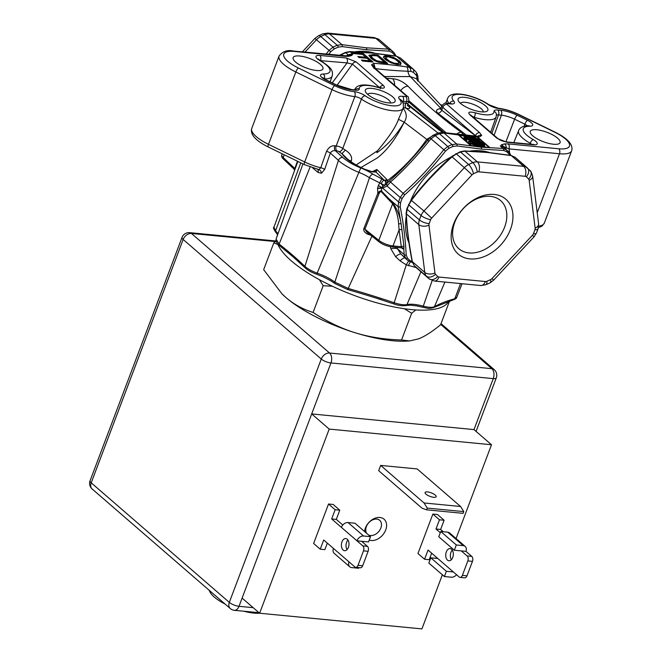 <?xml version="1.0" encoding="UTF-8"?>
<svg xmlns="http://www.w3.org/2000/svg" width="662" height="662" viewBox="0 0 662 662"><rect width="100%" height="100%" fill="white"/><g stroke="black" fill="none" stroke-linecap="round" stroke-linejoin="round"><path stroke-width="0.99" d="M448.844 301.111A91.886 29.02 -159.3 0 1 382.231 304.255A91.886 29.02 -159.3 0 1 291.363 260.894A91.886 29.02 -159.3 0 1 277.808 244.137M276.815 237.12A91.886 29.02 -159.3 0 1 277.287 235.349L277.593 234.547M302.939 163.895L276.079 239.164L275.93 240.852C277.395 243.815 278.545 245.379 279.381 245.544L292.943 256.715L305.157 267.853C307.88 270.353 311.703 272.487 316.643 274.242L322.468 276.526M553.54 144.242A15.929 5.031 -159.3 0 1 537.337 138.929A15.929 5.031 -159.3 0 1 530.27 131.366A15.929 5.031 -159.3 0 1 536.816 129.76A15.929 5.031 -159.3 0 1 553.01 135.073A15.929 5.031 -159.3 0 1 560.077 142.636A15.929 5.031 -159.3 0 1 553.54 144.242M526.34 176.812A3.707 2.665 130.9 0 0 525.123 176.291L478.75 171.822A3.707 2.665 130.9 0 0 477.244 172.07A66.688 47.987 130.9 0 0 473.446 173.775A3.707 2.665 130.9 0 0 472.039 174.826L431.632 218.154A3.707 2.665 130.9 0 0 430.672 219.652A66.688 47.987 130.9 0 0 429.166 223.632A3.707 2.665 130.9 0 0 428.968 225.204L434.942 273.001A3.707 2.665 130.9 0 0 435.48 274.242A66.688 47.987 130.9 0 0 437.772 276.526A3.707 2.665 130.9 0 0 438.989 277.047L485.362 281.524A3.707 2.665 130.9 0 0 486.868 281.267A66.688 47.987 130.9 0 0 490.658 279.571A3.707 2.665 130.9 0 0 492.073 278.52L532.471 235.192A3.707 2.665 130.9 0 0 533.44 233.694A66.688 47.987 130.9 0 0 534.946 229.714A3.707 2.665 130.9 0 0 535.136 228.142L529.17 180.337A3.707 2.665 130.9 0 0 528.624 179.096A66.688 47.987 130.9 0 0 526.34 176.812A7.406 5.147 -47.7 0 0 527.432 167.966A7.406 5.147 -47.7 0 0 527.366 167.908A11.113 8.002 130.9 0 0 527.266 167.809A11.113 8.002 130.9 0 0 523.716 166.352L511.312 155.611A1.854 0.96 -81 0 0 510.973 155.421L515.119 157.299L511.312 155.611L487.058 152.45L464.939 151.135L460.57 152.037A1.854 0.736 -112.5 0 0 459.991 151.838L451.674 156.505C437.218 169.249 423.68 183.771 411.044 200.081L406.865 208.795L406.129 213.272A1.854 1.241 177.6 0 1 406.129 213.255M477.434 136.777L490.037 147.758L471.005 145.863L458.418 134.974L479.42 136.918L481.696 135.487L479.619 132.632L446.916 104.331A1.854 0.588 -159.3 0 1 447.396 103.628L450.681 103.942A9.26 2.929 20.7 0 0 453.809 101.162A22.227 7.025 -159.3 0 1 461.315 94.492A22.227 7.025 -159.3 0 1 488.043 104.472A9.26 2.929 20.7 0 0 499.032 108.609A22.227 7.025 -159.3 0 1 518.586 114.584L554.773 132.226A25.934 8.192 -159.3 0 1 569.502 144.349A25.934 8.192 -159.3 0 1 558.794 148.785L508.234 143.911L504.485 143.919L501.523 144.763L500.373 146.145A11.113 8.002 -49.1 0 1 503.923 147.601A11.113 8.002 -49.1 0 1 504.022 147.7L506.339 149.695M440.9 109.073L440.321 109.271L440.933 108.419L441.703 110.19L474.993 135.42L477.434 136.695L479.42 136.918L478.105 136.314L445.41 132.756A5.561 2.88 99.1 0 1 446.395 133.31L458.402 134.94M401.429 247.82L403.837 249.078L403.969 246.595L401.172 224.046C400.063 216.54 397.299 209.457 392.872 202.787L389.074 198.881A2.226 1.432 -44.3 0 1 388.859 199.833L381.552 192.013A2.226 1.398 -41.4 0 0 381.784 191.326C380.667 190.433 379.359 191.061 377.878 193.213L377.547 188.488L381.494 187.603A5.561 4.386 114.1 0 0 381.37 188.347L381.784 191.326L389.074 198.881L398.16 206.751L398.574 201.902A74.103 53.324 -49.1 0 1 400.245 197.475L403.307 193.122C416.588 181.62 430.052 167.18 443.706 149.794L447.785 146.501A74.103 53.324 -49.1 0 1 451.997 144.614L456.681 143.985L480.935 147.146L503.054 148.462L506.546 149.885A1.854 1.283 132.3 0 1 506.612 151.656A72.803 52.389 -49.1 0 1 509.111 154.147L509.889 155.256M475.208 112.78A22.293 7.042 20.7 0 0 493.976 111.39A9.202 2.905 -159.3 0 1 497.807 110.016L500.671 110.289A18.462 5.834 -159.3 0 1 517.196 115.279L527.465 120.285A9.202 2.905 -159.3 0 1 530.014 126.219A23.402 7.39 20.7 0 0 533.266 139.608A9.202 2.905 -159.3 0 1 533.415 144.812L506.86 142.256L497.021 138.325L469.854 114.799C467.455 112.101 469.242 111.431 475.208 112.78A3.707 0.786 106.6 0 1 474.356 117.373L474.298 118.117M464.616 97.355A15.929 5.031 -159.3 0 1 482.863 103.893A15.929 5.031 -159.3 0 1 486.446 111.473A15.929 5.031 -159.3 0 1 481.348 111.837A15.929 5.031 -159.3 0 1 458.336 100.856A15.929 5.031 -159.3 0 1 464.616 97.355M488.937 147.278L484.551 143.48L484.692 146.865L488.804 147.643M483.657 146.765L483.483 142.553L480.786 140.22L467.678 136.182L469.714 136.852L482.83 145.781L483.525 147.13M482.813 145.35L470.897 137.241L477.352 139.368L482.714 143.025L482.813 145.35M480.744 146.484L465.022 135.925L465.204 140.286L467.736 142.479L480.612 146.848M469.027 141.809L468.274 141.296L470.723 141.221L466.95 138.656L467.024 140.452L465.965 139.732L465.866 137.398L477.782 145.508L471.327 143.381L470.268 142.661L475.242 144.299L471.476 141.734L469.027 141.809M477.931 146.219L468.431 143.083L471.319 145.574L477.798 146.575M481.828 146.476L481.804 145.839L468.597 136.852L466.851 136.281L466.876 136.91L480.082 145.897L481.828 146.476L481.646 146.947M473.438 138.449L481.729 144.093L481.671 142.835L476.938 139.608L473.438 138.449L473.28 138.863M459.552 135.396L464.128 139.359L463.979 135.826L459.552 135.396L459.395 135.818M470.492 136.455L480.091 139.616L477.178 137.092L470.368 136.786M412.211 261.755L409.927 260.514A72.803 52.389 -49.1 0 1 407.428 258.014L406.211 255.035C405.285 238.022 403.282 221.96 400.196 206.858L400.535 202.762A72.803 52.389 -49.1 0 1 402.173 198.418L404.763 194.785C418.103 183.142 431.674 168.587 445.476 151.118L448.877 148.329A72.803 52.389 -49.1 0 1 453.015 146.476L456.979 145.971A1.854 0.96 99 0 0 456.681 143.985L444.02 133.029A5.561 3.608 94.2 0 0 442.564 132.417A5.561 3.608 94.2 0 1 442.555 132.417L438.145 132.996L433.072 135.271L429.928 137.754L431.045 138.838L435.215 135.627L439.427 133.741L444.02 133.029L446.395 133.31M415.455 71.364L400.245 57.859M405.467 258.362L400.998 254.158L397.506 248.821A7.406 2.805 -14.5 0 0 390.87 248.829L390.299 246.703M378.333 185.592A6.67 2.259 23.1 0 1 381.122 187.445A5.561 4.038 114.6 0 0 380.981 188.207L377.547 188.488L378.341 185.583A6.67 2.209 21.1 0 1 381.494 187.603L382.959 186.436A5.561 4.411 94.3 0 0 382.644 188.107L387.03 186.03L390.489 182.025C403.059 170.937 415.935 157.275 429.117 141.047L431.045 138.838L445.476 151.118M417.598 80.896L416.464 75.41L413.402 72.357A5.561 3.31 -47.9 0 0 412.956 68.865A5.561 3.31 -47.9 0 0 412.914 68.831L409.199 67.218L396.538 56.262A1.854 0.96 -81 0 0 396.199 56.071L400.353 57.95L396.538 56.262L372.284 53.101L350.173 51.785L345.796 52.687A74.103 53.324 130.9 0 0 341.584 54.574L339.871 55.534M326.002 54.193L328.94 50.444L333.011 47.151A74.103 53.324 -49.1 0 1 337.223 45.264L341.915 44.635L366.169 47.805L388.288 49.112L391.78 50.535A1.854 1.283 132.3 0 1 391.796 50.544A1.854 1.283 132.3 0 1 391.846 52.306A72.803 52.389 -49.1 0 1 394.345 54.797L395.123 55.906M348.435 55.699L352.854 54.102A11.113 8.002 130.9 0 0 348.32 54.872A74.103 53.324 130.9 0 0 345.705 56.005M299.679 56.005A15.929 5.031 -159.3 0 1 315.882 61.318A15.929 5.031 -159.3 0 1 322.948 68.881A15.929 5.031 -159.3 0 1 316.411 70.486A15.929 5.031 -159.3 0 1 300.209 65.174A15.929 5.031 -159.3 0 1 293.142 57.619A15.929 5.031 -159.3 0 1 299.679 56.005M413.402 72.357L410.953 71.422L407.916 71.223A5.561 2.88 -80.9 0 0 406.824 66.936C394.511 64.975 377.985 63.585 373.807 63.329L371.531 64.76L373.608 67.615L406.303 95.924A1.854 0.588 -159.3 0 1 405.831 96.619L402.546 96.304A9.26 2.929 20.7 0 0 399.418 99.085A22.227 7.025 -159.3 0 1 391.912 105.754A22.227 7.025 -159.3 0 1 365.184 95.775A9.26 2.929 20.7 0 0 354.187 91.637A22.227 7.025 -159.3 0 1 334.633 85.663L298.446 68.02A25.934 8.192 -159.3 0 1 283.725 55.906A25.934 8.192 -159.3 0 1 294.433 51.462L344.993 56.336L348.742 56.328L351.704 55.484L352.854 54.102L350.173 51.785A1.854 1.307 -88.7 0 0 349.586 51.578L345.225 52.497L339.11 55.459M356.197 61.922L383.372 85.448C385.764 88.145 383.977 88.824 378.01 87.467A22.293 7.042 20.7 0 0 359.251 88.857A9.202 2.905 -159.3 0 1 355.42 90.239L352.556 89.958A18.462 5.834 -159.3 0 1 336.031 84.968L325.762 79.961A9.202 2.905 -159.3 0 1 323.205 74.028A23.402 7.39 20.7 0 0 319.961 60.639A9.202 2.905 -159.3 0 1 319.812 55.434L346.367 57.991L356.197 61.922A3.707 2.665 130.9 0 0 352.441 64.148L379.574 87.632M371.878 88.41A15.929 5.031 -159.3 0 1 390.125 94.947A15.929 5.031 -159.3 0 1 393.7 102.527A15.929 5.031 -159.3 0 1 388.602 102.891A15.929 5.031 -159.3 0 1 365.598 91.902A15.929 5.031 -159.3 0 1 371.878 88.41M400.94 63.809L400.8 62.576L399.244 60.83L393.65 57.478L387.262 55.798L384.845 55.848L383.679 56.527L383.852 57.776L385.383 59.489L390.994 62.84L397.332 64.512L399.765 64.479L400.99 63.701M370.877 58.132C374.08 60.904 378.151 62.534 383.075 63.006L387.675 63.453L377.944 55.029L373.351 54.59L368.957 55.269L370.877 58.132M352.507 52.579L353.657 53.572L362.561 54.433L365.863 57.288L357.836 56.518L358.994 57.52L367.021 58.297L369.975 60.854L361.402 60.027L362.561 61.028L373.054 62.038L363.322 53.622L352.507 52.579M388.387 56.758L395.239 59.166L398.541 62.029L398.731 62.989L397.92 63.511L393.973 63.13L389.397 61.161L386.07 58.281L385.863 57.313L388.387 56.758M372.863 58.322L371.225 56.038L372.152 55.558L377.183 55.848L384.605 62.269L376.661 60.747L372.863 58.322L372.491 59.307L371.159 57.958L371.225 56.038M328.609 54.441L330.71 51.768L334.111 48.988A72.803 52.389 -49.1 0 1 338.249 47.134L342.213 46.621L366.665 49.758L388.942 51.131L391.846 52.306M391.813 50.56A74.103 53.324 -49.1 0 1 394.32 53.068A1.854 1.283 137.6 0 1 394.395 53.142L391.78 50.535M410.953 71.422A5.561 3.608 -85.8 0 0 409.199 67.218L406.824 66.936M416.464 75.41A5.561 4.328 -41.4 0 0 415.753 71.661C417.002 73.408 417.697 74.963 417.83 76.32L418.103 79.225A5.561 3.74 -2.3 0 1 417.788 80.574M417.391 77.851A5.561 3.062 -8.5 0 0 417.83 76.32M277.684 234.696L275.781 232.312C273.605 229.035 272.992 227.339 273.952 227.215L275.541 230.823L300.771 162.844M273.952 227.215L297.859 161.42M293.614 168.355L294.822 168.496L297.453 161.222M295.111 169.009A2.226 0.662 19.9 0 0 294.822 168.496L283.204 157.556A11.113 3.509 -159.3 0 1 281.83 154.767L282.202 153.791M276.079 239.164L279.141 244.055A1.854 1.241 128.2 0 0 279.364 245.536M310.081 167.081L279.141 244.055A322.833 101.973 -159.3 0 1 304.909 266.364C307.714 268.904 311.802 271.163 317.164 273.133L358.878 172.335A22.74 7.183 -159.3 0 1 369.446 177.722L334.815 282.136L348.229 288.458A322.833 101.973 -159.3 0 1 394.362 302.815C399.765 304.545 403.961 305.141 406.965 304.594A25.768 8.143 -159.3 0 1 423.283 306.167C428.579 307.516 432.286 307.689 434.429 306.68A322.833 101.973 -159.3 0 1 454.786 298.736L460.529 283.576M312.812 168.074A320.474 101.228 -159.3 0 1 318.074 172.434L321.434 173.245A3.707 2.847 71.2 0 0 318.91 169.588L320.764 167.759A3.707 1.208 -160.8 0 1 324.637 169.472L321.434 173.245M399.418 99.085A3.707 3.029 138.9 0 1 400.965 99.937C402.968 101.245 403.729 103.967 403.257 108.105A25.934 8.192 -159.3 0 1 386.798 109.793A25.934 8.192 -159.3 0 1 361.427 99.085A5.561 1.754 20.7 0 0 354.832 96.602L336.197 145.93A25.934 8.192 -159.3 0 1 334.848 145.764A3.707 2.06 -82.2 0 0 335.303 150.704C333.209 150.373 331.554 151.168 330.321 153.088L324.637 169.472M334.848 145.764C331.48 145.441 328.7 147.32 326.507 151.391A3.707 1.208 -160.9 0 1 330.321 153.088A319.796 101.013 -159.3 0 1 338.423 160.411L304.909 266.364A1.854 1.415 134 0 0 305.141 267.845M365.184 95.775A3.707 2.218 -54.9 0 0 361.427 99.085L342.792 148.412A25.934 8.192 20.7 0 0 345.341 150.084L341.956 153.634L345.192 156.728C348.816 160.75 355.146 164.846 364.166 169.009A3.707 0.662 114.1 0 0 363.893 169.1A35.202 11.122 -159.3 0 1 341.956 153.634A29.641 9.359 -159.3 0 1 339.035 151.722A1.854 0.588 20.7 0 0 336.842 150.895A29.641 9.359 -159.3 0 1 335.303 150.704A323.503 102.188 -159.3 0 1 342.701 157.415A3.707 2.789 133.1 0 0 338.423 160.411C341.642 163.886 353.276 170.366 358.878 172.335L360.765 167.941A26.439 8.349 -159.3 0 1 373.062 174.214L384.159 180.188L376.124 172.103L376.901 169.497L386.865 179.493A3.707 2.921 -44.1 0 1 384.167 180.196L385.317 181.123L385.64 182.439L384.829 185.418L369.446 177.722A3.707 2.027 123.3 0 1 373.062 174.214M371.945 171.806L376.124 172.103A3.707 3.111 79.8 0 0 374.253 171.739L371.432 171.458A3.707 1.63 101.3 0 1 371.945 171.806L364.414 169.34A3.707 0.571 113.7 0 1 364.671 169.232L371.432 171.458M373.442 172.021L376.901 169.497L372.392 171.632M360.98 167.511L377.373 157.895C387.295 150.191 396.224 138.284 404.176 122.18L426.75 139.343L436.87 133.434M385.64 182.439L387.642 182.439L387.684 180.478L386.865 179.493M385.317 181.123A3.707 2.954 -36.4 0 0 387.684 180.478C402.736 168.868 415.761 155.156 426.75 139.343A7.406 0.77 34.7 0 1 427.685 140.311M356.173 164.962L377.489 150.762L376.877 152.756C387.551 145.21 396.654 135.015 404.176 122.18C407.171 117.803 406.89 113.252 403.348 108.518L403.679 107.74L406.029 108.088L438.054 133.021M403.1 108.518A3.707 2.996 -38.7 0 0 403.348 108.518L403.679 107.74A3.707 2.168 89.4 0 1 403.448 107.509M404.176 122.18L398.466 119.301L403.257 108.105M345.341 150.084C350.479 153.46 352.465 157.109 351.299 161.007L351.034 161.727M377.489 150.762C389.057 137.1 396.05 126.616 398.466 119.301M326.507 151.391L320.764 167.759A25.934 8.192 20.7 0 1 304.685 161.975A3.707 0.985 116 0 0 304.429 164.623L318.91 169.588M318.074 172.434A3.707 2.623 130.2 0 0 317.669 169.53M294.433 51.462A3.707 2.292 95.5 0 0 293.547 51.057L347.153 55.922A3.707 2.946 84.7 0 1 348.742 56.328M345.225 52.488A1.854 0.736 -112.5 0 1 345.796 52.687L348.32 54.872A3.707 1.473 -112.5 0 0 349.255 55.31A3.707 3.459 50 0 1 351.704 55.484M402.695 102.751L407.817 103.661L408.81 101.029A5.561 1.754 -159.3 0 1 406.534 101.592L403.249 101.278A3.707 2.292 -84.5 0 0 402.546 96.304M373.873 67.259A3.707 3.509 -168.8 0 0 371.531 64.76M374.113 67.499L373.807 63.329L375.238 68.509C379.086 69.229 395.686 70.867 407.916 71.223A7.406 4.022 -97.1 0 0 410.241 76.602L384.498 76.502M440.933 108.469C436.349 109.18 435.348 110.761 437.905 113.219L466.652 135.354M479.619 132.632A3.707 2.665 -49.1 0 0 475.473 135.644L442.779 107.335A5.561 1.754 -159.3 0 1 441.926 105.788L440.933 108.419L410.241 76.602L416.183 78.621L441.786 106.16M405.823 103.214A3.707 2.466 108.4 0 0 406.029 108.088L406.12 108.121C410.043 109.139 410.738 108.378 408.206 105.846L407.676 105.374M386.426 78.182L392.674 78.77C397.804 79.059 402.91 81.525 407.999 86.168A7.406 5.155 135.8 0 0 400.791 90.611M407.999 86.168C424.954 103.57 442.671 118.912 461.166 132.193L464.186 135.114M442.878 132.441L439.187 130.066A7.406 5.478 -54.3 0 1 440.702 130.745A7.406 5.478 -54.3 0 1 440.718 130.753L443.391 132.491M387.129 78.24A7.406 4.601 97.6 0 1 387.998 79.539M392.674 78.77A7.406 4.56 93.5 0 1 394.569 85.224M395.09 85.671L398.665 88.766M408.901 100.773L446.229 132.888M461.166 132.193A7.414 5.478 125.7 0 0 456.49 134.27M442.15 105.299L440.213 104.439M449.018 103.471A25.934 8.192 -159.3 0 1 447.479 98.721L445.816 103.131L446.635 103.239M416.563 305.852L410.308 305.182L405.914 305.53A1.854 1.589 77.1 0 1 405.889 305.538M381.453 299.721L363.918 294.317M330.636 280.671L322.75 276.65M382.04 179.121A3.707 0.761 114.7 0 0 379.624 183.242L378.341 185.583M384.134 180.172A3.707 1.456 118.9 0 0 381.163 183.697A6.67 2.524 42.2 0 1 382.959 186.436L384.829 185.418L389.719 180.627A5.561 0.463 49.6 0 0 390.489 182.025L404.763 194.785M387.932 182.215A5.561 3.558 50.2 0 0 387.742 182.356A5.561 3.558 50.2 0 0 386.922 183.738A5.561 3.558 50.2 0 0 387.03 186.03L400.245 197.475A1.854 0.546 22.2 0 0 402.173 198.418M380.981 188.207L382.644 188.107L398.574 201.902A1.854 0.621 19.1 0 0 400.535 202.762M525.123 176.291A7.406 4.584 -84.5 0 0 523.716 166.352L477.343 161.876A11.113 8.002 130.9 0 0 472.817 162.637L460.57 152.037A74.103 53.324 130.9 0 0 456.358 153.923L451.964 156.944C435.464 171.905 421.992 186.345 411.557 200.272L408.818 204.897A74.103 53.324 130.9 0 0 407.147 209.324L406.41 213.9C406.725 226.478 408.711 242.408 412.376 261.697L414.172 265.561A74.103 53.324 130.9 0 0 416.712 268.102L416.928 268.284M510.46 229.408A36.311 26.124 -49.1 0 1 469.879 258.9A36.311 26.124 -49.1 0 1 453.652 223.93A36.311 26.124 -49.1 0 1 494.233 194.446A36.311 26.124 -49.1 0 1 510.46 229.408M506.438 149.786L503.923 147.601M412.277 262.557A1.854 0.96 -81 0 0 412.285 262.557A1.854 0.96 -81 0 0 412.434 262.557L408.14 260.679A74.103 53.324 -49.1 0 1 405.599 258.139L404.126 254.556L397.506 248.821L397.142 247.423M408.33 260.845L405.26 258.188M537.213 212.734L559.498 153.758L508.937 148.884L503.385 146.492L500.373 146.145L503.054 148.462A1.854 1.307 91.3 0 1 503.708 150.481L506.612 151.656M503.964 147.643A3.707 2.574 132.3 0 1 503.385 146.492A3.707 3.459 -130 0 0 501.523 144.763M506.033 149.43A3.707 2.565 137.6 0 1 506.198 147.403A3.707 2.946 -95.3 0 0 504.485 143.919M444.922 282.07L434.429 306.68A1.854 1.696 60.9 0 1 433.718 307.482L453.784 299.663A1.854 1.614 74.9 0 0 454.786 298.736L456.73 297.337L462.051 283.725M416.299 305.811L422.513 307.201A1.854 0.505 105.3 0 0 423.283 306.167L432.154 280.572M420.941 271.759L406.965 304.594A1.854 1.589 77.1 0 1 405.93 305.53C402.256 306.059 398.218 305.521 393.799 303.916L406.278 264.866L400.055 260.845L395.611 256.699L390.87 248.829M416.125 267.556L406.278 264.866A7.406 1.125 -64.7 0 1 408.727 261.151M372.16 235.614L348.229 288.458A1.854 0.455 105.9 0 1 347.5 289.501L335.046 283.617A1.854 1.2 127.2 0 1 334.815 282.136A25.768 8.143 -159.3 0 0 317.164 273.133L316.643 274.242M381.552 192.013C380.915 191.004 380.046 191.624 378.962 193.875A2.226 0.736 -158.3 0 0 377.878 193.213L363.877 228.531C363.239 230.616 364.481 232.494 367.6 234.158L370.753 235.2M378.962 193.875L364.919 229.168L366.698 231.948L379.053 241.862A1.854 1.266 -51.3 0 1 378.829 240.331L364.919 229.168A2.226 0.736 -158.3 0 0 363.877 228.531M392.872 202.787A2.226 1.432 -44.3 0 1 392.657 203.731L388.859 199.833M398.632 223.955C398.143 216.54 396.157 209.796 392.657 203.731L378.829 240.331A11.113 3.509 -159.3 0 0 393.029 245.925L399.095 229.863L398.632 223.955A2.226 1.067 -11.2 0 1 401.172 224.046L398.16 206.751A1.854 0.894 -11.1 0 0 400.196 206.858M402.066 229.971A2.226 1.299 -7 0 0 399.095 229.863L401.296 246.703L393.029 245.925A1.854 1.15 -84.6 0 1 391.879 246.926C387.055 246.272 382.785 244.592 379.053 241.862M406.211 255.035A1.854 1.241 -2.4 0 1 404.126 254.556L403.837 249.078A2.226 2.044 50 0 0 401.751 247.77L401.296 246.703A2.226 1.316 -8.5 0 1 403.969 246.595M407.428 258.014A1.854 1.283 -42.4 0 1 405.599 258.139L400.998 254.158A7.406 2.168 -44.6 0 0 395.611 256.699M409.927 260.514A1.854 1.283 -47.7 0 1 408.14 260.679L405.061 258.014A7.406 1.936 -48.2 0 0 400.055 260.845M410.366 262.036A7.406 1.581 -73.5 0 0 408.413 265.785M456.979 145.971L481.431 149.099L503.708 150.481M367.6 234.158L368.055 233.041M429.928 137.754L427.553 140.485A5.561 0.728 37.7 0 1 429.117 141.047M477.782 136.298A3.707 3.509 11.2 0 1 481.696 135.487M483.55 144.242L484.088 144.705M464.037 137.158L464.534 137.208M484.551 143.48L484.021 147.179M465.022 135.925L464.401 137.564L464.509 140.245M465.957 139.525L466.487 139.889M481.63 144.349L482.102 144.87M469.714 136.852L469.49 137.456M470.078 137.34L469.921 137.754M481.779 145.309L481.622 145.723M482.83 145.781L482.358 147.014M465.204 140.286L465.047 140.708M467.736 142.479L467.579 142.901M468.431 143.083L468.274 143.505M470.723 141.221L470.517 141.759M466.95 138.656L466.429 140.046M466.851 136.281L466.511 137.183M466.876 136.91L466.727 137.324M481.729 144.093L481.572 144.506M464.128 139.359L463.971 139.773M477.352 139.368L477.194 139.781M482.714 143.025L482.093 144.664M438.153 132.996A5.561 1.672 72.3 0 1 439.427 133.741L451.997 144.614A1.854 0.736 67.5 0 1 453.015 146.476M433.08 135.263A5.561 2.491 59 0 1 435.215 135.627L447.785 146.501A1.854 0.662 64.3 0 1 448.877 148.329M504.643 227.058A31.867 22.93 -49.1 0 1 458.865 248.738A31.867 22.93 -49.1 0 1 454.794 222.242A31.867 22.93 -49.1 0 1 500.571 200.561A31.867 22.93 -49.1 0 1 504.643 227.058M405.831 96.619A3.707 2.292 -84.5 0 1 406.534 101.592L405.905 103.247A3.707 2.466 -71.7 0 0 406.12 108.121M383.372 85.448A3.707 2.665 130.9 0 0 379.632 87.641M378.01 87.467A3.707 0.786 -73.4 0 0 377.828 87.202C364.514 83.553 356.81 84.372 354.716 89.643A26 8.209 20.7 0 0 354.65 89.85M346.367 57.991A3.707 2.292 95.5 0 1 347.087 62.907L352.441 64.148L337.09 85.249M332.216 82.882L347.087 62.907L320.425 60.639M367.691 94.368A12.23 3.864 -159.3 0 1 372.582 93.383A12.23 3.864 -159.3 0 1 384.655 97.264A12.23 3.864 -159.3 0 1 390.506 102.991M387.262 55.798L386.906 56.75L384.473 56.833L383.306 57.52M400.568 64.793L400.427 63.56L396.306 59.985M387.187 60.838L385.698 59.274L385.855 57.321M398.375 63.941L397.407 64.52M372.408 55.525L368.966 55.84M385.971 63.287L377.357 55.997M372.905 59.663L372.491 59.307M371.349 61.872L362.735 54.582M377.944 55.029L377.572 56.022M384.605 62.269L384.283 63.122M363.322 53.622L362.95 54.607M369.975 60.854L369.653 61.715M365.863 57.288L365.532 58.148M497.021 138.325A3.707 2.665 -49.1 0 1 498.196 138.805L470.864 115.163M469.854 114.799A3.707 2.665 -49.1 0 1 471.021 115.279M472.287 116.38L474.356 117.373A26 8.209 20.7 0 0 496.095 116.975L496.417 114.344A3.707 3.476 -5.2 0 0 493.976 111.39M506.86 142.256A3.707 2.292 -84.5 0 0 505.975 141.858C502.566 141.213 499.976 140.203 498.205 138.813M460.429 103.313A12.23 3.864 -159.3 0 1 465.32 102.329A12.23 3.864 -159.3 0 1 477.393 106.21A12.23 3.864 -159.3 0 1 483.243 111.936M277.908 244.386L273.762 242.954L263.666 269.674L281.913 293.787L285.934 297.519C293.787 304.297 302.832 309.27 313.085 312.447C326.92 321.55 340.847 328.294 354.882 332.68C368.924 337.032 384.481 339.474 401.553 339.987L409.637 340.93L406.741 341.104A81.509 25.744 -159.3 0 1 354.882 332.68A81.509 25.744 -159.3 0 1 285.934 297.519A81.509 25.744 -159.3 0 1 282.153 294.027A81.509 25.744 -159.3 0 1 282.012 293.878M409.637 340.93L418.641 338.836C424.839 336.404 432.162 331.703 440.602 324.752L449.63 300.862M401.553 339.987L411.648 313.275L404.383 308.74M415.852 309.94L411.648 313.275M313.085 312.447L323.18 285.736L319.374 279.678M332.283 286.224L323.18 285.736M273.762 242.954L275.988 241.167M456.06 538.537L491.502 444.748L329.204 429.084L311.694 413.932L330.959 362.958A7.406 4.584 -84.5 0 0 329.552 353.02A7.406 5.329 130.9 0 0 321.269 359.036L183.159 239.478L91.207 482.821A7.406 2.342 -159.3 0 1 90.073 480.761A7.406 7.406 0 0 0 92.159 488.986A7.406 5.329 -49.1 0 1 91.207 482.821L229.317 602.379A7.406 5.329 130.9 0 0 230.268 608.535A7.406 7.406 0 0 0 234.406 610.314A7.406 4.584 -84.5 0 0 239.007 606.301A7.406 2.342 -159.3 0 1 229.317 602.379L321.269 359.036A7.406 2.342 20.7 0 0 330.959 362.958L493.256 378.623L473.992 429.597L311.694 413.932L242.11 598.084L259.62 613.235A30.378 9.599 -159.3 0 1 253.935 613.111A30.378 9.599 -159.3 0 1 243.748 611.216M225.13 604.092A30.378 9.599 -159.3 0 1 210.061 592.167L209.002 590.132M496.293 377.878A7.406 7.406 0 0 0 494.216 369.653L494.216 369.653A7.406 5.329 130.9 0 0 491.849 368.676A7.406 4.584 95.5 0 1 493.256 378.623A7.406 2.342 20.7 0 0 496.293 377.878L476.069 431.392M329.204 429.084L259.62 613.235L421.917 628.9L442.365 574.782M473.992 429.597L491.502 444.748M369.255 540.068A12.967 9.334 130.9 0 0 385.706 529.972A12.967 9.334 130.9 0 0 379.914 517.485A12.967 9.334 130.9 0 0 365.416 528.011A12.967 9.334 130.9 0 0 364.58 531.528M380.667 465.411L417.176 468.936L460.562 506.488L424.044 502.963L380.667 465.411L378.672 470.674L422.05 508.217L426.609 509.823L427.263 508.093L424.044 502.963M432.865 514.076L439.477 519.802L444.111 520.249L437.499 514.523L432.865 514.076L417.954 553.531L424.565 559.258L429.208 559.704L431.665 553.184M342.8 525.016L336.304 519.389L339.78 510.179L333.168 504.452L328.534 504.005L313.623 543.469L320.234 549.187L323.71 539.985L348.998 561.873A5.925 4.262 130.9 0 0 349.759 566.804A5.925 4.262 130.9 0 0 351.646 567.582L358.605 568.253L358.845 567.624M189.671 232.66A7.406 7.406 0 0 0 182.025 237.418A7.406 2.342 20.7 0 0 183.159 239.478A7.406 5.329 -49.1 0 1 191.442 233.463A7.406 4.584 -84.5 0 0 189.671 232.66L275.955 240.993M368.577 534.995A9.26 6.661 130.9 0 0 380.857 528.011A9.26 6.661 -49.1 0 0 379.674 520.307A9.26 6.661 -49.1 0 0 366.367 526.613A9.26 6.661 130.9 0 0 366.731 533.39M426.609 509.823L463.127 513.348L463.781 511.61L460.562 506.488M425.989 494.175A5.925 1.87 -159.3 0 1 425.087 492.52A5.925 1.87 -159.3 0 1 429.324 492.247A5.925 1.87 -159.3 0 1 435.265 495.068A5.925 1.87 -159.3 0 1 436.175 496.715A5.925 1.87 -159.3 0 1 431.938 496.988A5.925 1.87 -159.3 0 1 425.989 494.175M463.781 511.61L427.263 508.093M424.565 559.258L428.049 550.056L459.171 576.991A3.707 2.292 -84.5 0 0 460.057 577.396A3.707 2.292 -84.5 0 0 462.357 575.386L467.827 560.921A3.707 2.292 -84.5 0 0 467.124 555.948L461.29 550.9L465.924 551.347L471.758 556.394A3.707 2.292 95.5 0 1 472.461 561.368L466.991 575.841A3.707 2.292 95.5 0 1 464.691 577.843L460.057 577.396M439.477 519.802L436.001 529.004L440.296 532.72M452.742 557.462A6.115 3.782 -84.5 0 0 450.119 548.599A6.115 3.782 -84.5 0 0 446.32 551.909A6.115 3.782 -84.5 0 0 448.944 560.772A6.115 3.782 -84.5 0 0 452.742 557.462M452.312 550.114A6.115 3.782 -84.5 0 0 450.954 552.356A6.115 3.782 -84.5 0 0 451.385 559.704M444.111 520.249L440.635 529.451L443.275 531.735M453.338 571.943L446.378 571.273L444.392 576.536L451.343 577.206A5.925 4.262 130.9 0 0 456.557 574.732M437.772 558.471L430.813 557.801L446.378 571.273M444.392 576.536L428.827 563.064L430.813 557.801M438.765 536.758L440.76 531.495L456.317 544.967L454.331 550.23L438.765 536.758M440.76 531.495L447.711 532.165A5.925 4.262 -49.1 0 1 449.606 532.943L465.163 546.415A5.925 4.262 130.9 0 0 463.276 545.637L456.317 544.967M465.924 551.347A5.925 4.262 130.9 0 0 465.163 546.415M461.29 550.9L454.331 550.23M436.001 529.004L440.635 529.451M362.66 565.77A3.707 2.292 95.5 0 1 360.36 567.773L355.726 567.326A3.707 2.292 -84.5 0 0 358.026 565.323L363.488 550.85A3.707 2.292 -84.5 0 0 362.793 545.877L341.393 527.357A5.925 4.262 -49.1 0 1 348.013 522.541L354.973 523.212L370.53 536.683L368.544 541.946L361.593 541.276L367.427 546.324A3.707 2.292 95.5 0 1 368.13 551.297L362.66 565.77L358.026 565.323M327.334 543.121L324.868 549.642L320.234 549.187M347.98 540.043A6.115 3.782 -84.5 0 0 346.623 542.286A6.115 3.782 -84.5 0 0 347.053 549.634M348.402 547.391A6.115 3.782 -84.5 0 0 345.779 538.529A6.115 3.782 -84.5 0 0 341.989 541.839A6.115 3.782 -84.5 0 0 344.612 550.701A6.115 3.782 -84.5 0 0 348.402 547.391M328.534 504.005L335.146 509.732L331.662 518.934L341.393 527.357M348.998 561.873L354.84 566.929A3.707 2.292 -84.5 0 0 355.726 567.326M349.759 566.804L334.194 553.333A5.925 4.262 -49.1 0 1 333.441 548.401M336.304 519.389L331.662 518.934M361.593 541.276L356.95 540.829A5.925 4.262 130.9 0 1 363.579 536.013L370.53 536.683M339.78 510.179L335.146 509.732M478.75 171.822A7.406 4.584 -84.5 0 0 477.343 161.876L464.939 151.135A1.854 1.307 -88.7 0 0 464.352 150.928L459.991 151.838M487.058 152.45A1.854 1.142 -84.5 0 0 486.603 152.243L464.36 150.928M341.021 54.375A1.854 0.662 -115.7 0 1 341.584 54.574L343.048 55.84M400.353 57.95L412.691 68.633M338.249 47.134A1.854 0.736 67.5 0 0 337.223 45.264L324.976 34.664A11.113 8.002 -49.1 0 1 329.51 33.903L341.915 44.635A1.854 0.96 99 0 1 342.213 46.621M304.925 52.157L316.535 39.712A11.113 8.002 -49.1 0 1 320.764 36.551A74.103 53.324 -49.1 0 1 324.976 34.664A7.406 2.946 67.5 0 0 322.675 33.886L318.505 35.756A7.406 2.648 64.3 0 1 320.764 36.551L333.011 47.151A1.854 0.662 64.3 0 1 334.111 48.988M388.942 51.131A1.854 1.307 91.3 0 0 388.288 49.112L375.875 38.371A7.406 4.584 95.5 0 0 374.104 37.577L327.731 33.1A7.406 4.584 95.5 0 1 329.51 33.903L375.875 38.371A11.113 8.002 -49.1 0 1 379.425 39.836A11.113 8.002 -49.1 0 1 379.533 39.927L391.565 50.345M434.942 273.001A7.406 4.32 172.9 0 1 424.789 272.438L412.376 261.697A1.854 0.894 168.9 0 1 412.128 261.349C408.711 244.113 406.708 228.092 406.129 213.272A1.854 1.241 177.6 0 0 406.41 213.9L418.823 224.633L424.789 272.438A11.113 8.002 130.9 0 0 426.419 276.162L414.172 265.561A1.854 1.283 137.6 0 1 414.098 265.487L416.696 268.085A1.854 1.283 132.3 0 0 416.712 268.102L428.959 278.702A11.113 8.002 130.9 0 0 429.067 278.793L434.388 281.052L480.753 285.529A7.406 4.584 95.5 0 0 485.362 281.524M435.48 274.242A7.406 5.131 137.6 0 1 426.419 276.162A74.103 53.324 130.9 0 0 428.959 278.702A7.406 5.147 132.3 0 0 437.772 276.526M515.119 157.299L527.151 167.718M455.787 153.725A1.854 0.662 -115.7 0 1 456.358 153.923L468.605 164.524A11.113 8.002 130.9 0 0 464.368 167.685L451.674 156.505M477.244 172.07A7.406 2.946 -112.5 0 0 472.817 162.637A74.103 53.324 130.9 0 0 468.605 164.524A7.406 2.648 -115.7 0 1 473.446 173.775M406.865 208.803A1.854 0.621 -160.9 0 0 407.147 209.324L419.394 219.925A11.113 8.002 130.9 0 0 418.823 224.633A7.406 4.32 172.9 0 0 428.968 225.204M430.672 219.652A7.406 2.185 -157.8 0 1 421.073 215.498A74.103 53.324 130.9 0 0 419.394 219.925A7.406 2.491 -160.9 0 0 429.166 223.632M431.632 218.154L423.97 211.013A11.113 8.002 130.9 0 0 421.073 215.498L408.818 204.897A1.854 0.546 -157.8 0 1 408.537 204.393M506.579 149.91A74.103 53.324 -49.1 0 1 509.086 152.417A1.854 1.283 137.6 0 1 509.161 152.492A1.854 1.283 137.6 0 1 509.111 154.147M302.319 51.909L314.889 38.429L330.71 51.768M366.169 47.805A1.854 1.142 95.5 0 1 366.665 49.758M372.284 53.101A1.854 1.142 -84.5 0 0 371.837 52.894M294.631 170.333L293.87 168.909L283.435 159.095A1.854 1.398 -46.7 0 1 283.204 157.556L284.246 154.784M275.773 232.296A1.854 1.448 135.3 0 1 275.541 230.823A25.768 8.143 -159.3 0 1 277.916 234.05M342.701 157.415C347.658 161.627 353.682 165.136 360.765 167.941M363.893 169.1L364.414 169.34M334.633 85.663A3.707 0.985 -64 0 0 332.018 89.635L295.831 71.993L268.499 144.341A3.707 0.985 116 0 0 268.242 146.989C255.507 140.601 250.013 134.411 251.742 128.403A29.641 9.359 20.7 0 0 268.499 144.341L304.685 161.975L332.018 89.635A25.934 8.192 -159.3 0 0 354.832 96.602A3.707 2.234 -83.9 0 0 354.187 91.637M339.035 151.722A3.707 2.218 -54.9 0 0 342.792 148.412A5.561 1.754 20.7 0 0 336.197 145.93A3.707 2.234 -83.9 0 0 336.842 150.895M349.114 160.312L351.299 161.007M293.547 51.057C287.424 49.667 282.6 51.338 279.074 56.055A29.641 9.359 -159.3 0 0 295.831 71.993A3.707 0.985 -64 0 1 298.446 68.02M344.108 55.939A3.707 2.292 95.5 0 1 344.993 56.336M402.769 102.544L403.249 101.278A5.561 1.754 20.7 0 0 402.008 101.278M407.519 96.429A3.707 2.665 130.9 0 0 406.303 95.924M408.81 101.029C408.727 97.753 408.28 96.205 407.486 96.404L374.791 68.103A3.707 2.665 130.9 0 0 373.608 67.615M439.187 130.066L407.618 104.737M444.028 132.557L408.512 101.824M437.905 113.219A3.707 2.673 130.3 0 0 441.703 110.19L442.779 107.335A3.707 2.665 -49.1 0 1 446.916 104.331M474.737 136.066A3.707 2.764 123.9 0 0 474.993 135.42M449.523 103.52A3.707 3.029 -41.1 0 1 453.809 101.162M447.479 98.721C449.175 93.896 455.622 92.713 466.826 95.179C475.225 97.248 482.598 100.425 488.928 104.728A3.707 2.218 125.1 0 0 488.043 104.472M488.928 104.728L498.188 108.212A3.707 2.234 96.1 0 1 499.032 108.609M498.188 108.212C504.899 109.023 511.825 111.133 518.967 114.543A3.707 0.985 116 0 0 518.586 114.584M518.967 114.543L555.153 132.185A3.707 0.985 116 0 0 554.773 132.226M538.628 226.131A29.641 9.359 20.7 0 0 544.321 223.111L542.037 226.098L538.355 227.753M411.044 200.081L423.97 211.013L464.368 167.685L472.039 174.826M486.868 281.267A7.406 2.946 67.5 0 1 485.809 284.743L480.753 285.529M492.073 278.52L493.595 280.2L489.988 282.881L485.809 284.743M490.658 279.571A7.406 2.648 64.3 0 1 489.988 282.881M532.471 235.192L534.002 236.872L493.595 280.2M533.44 233.694A7.406 2.185 22.2 0 0 536.41 233.132L534.002 236.872M535.136 228.142A7.406 4.32 -7.1 0 0 538.603 223.855L538.057 228.771L536.41 233.132M534.946 229.714A7.406 2.491 19.1 0 0 538.057 228.771M529.17 180.337A7.406 4.32 -7.1 0 0 532.629 176.051L538.603 223.855M528.624 179.096A7.406 5.131 -42.4 0 0 530.212 170.738C530.452 170.266 531.263 172.037 532.629 176.051M438.989 277.047A7.406 4.584 95.5 0 1 434.388 281.052M508.3 151.573A3.707 2.16 172.9 0 1 509.384 150.87L509.666 153.104M508.234 143.911A3.707 2.292 -84.5 0 1 508.937 148.884A14.821 10.666 -49.1 0 1 509.384 150.87M555.153 132.185C567.888 138.565 573.391 144.763 571.662 150.762A29.641 9.359 -159.3 0 1 559.498 153.758A3.707 2.292 -84.5 0 0 558.794 148.785M402.546 248.796A2.226 1.597 130.9 0 0 402.148 247.977M408.942 242.904A63.726 45.852 -49.1 0 1 406.269 216.217M410.771 200.437A63.726 45.852 -49.1 0 1 451.004 157.101M470.003 151.101A63.726 45.852 -49.1 0 1 481.15 150.828A63.726 45.852 130.9 0 1 489.549 152.541M480.935 147.146A1.854 1.142 95.5 0 1 481.431 149.099M506.546 149.877A1.854 1.283 132.3 0 1 506.562 149.893L509.848 153.369L510.816 155.396M446.478 103.222A3.707 2.292 95.5 0 1 447.396 103.628M441.926 105.788C444.02 103.28 445.543 102.428 446.511 103.222L449.796 103.545A3.707 2.292 95.5 0 1 450.681 103.942M477.492 136.811L477.335 137.233M355.237 51.752A63.726 45.852 -49.1 0 1 366.376 51.479A63.726 45.852 130.9 0 1 374.783 53.192M396.042 56.047L394.403 53.15A1.854 1.283 137.6 0 1 394.345 54.797M408.206 105.846A3.707 2.656 -48.6 0 1 407.767 105.688M407.337 105.407A3.707 2.656 -48.6 0 1 407.32 105.382L407.916 105.994L407.817 103.661M359.251 88.857A3.707 3.476 174.8 0 0 355.229 89.875M355.42 90.239A3.707 2.292 -84.5 0 0 354.534 89.833L351.671 89.56L336.412 84.926L326.143 79.92L322.717 77.62L322.94 78.323M352.556 89.958A3.707 2.292 -84.5 0 0 351.671 89.56M323.205 74.028A3.707 2.706 89.9 0 1 324.388 78.96M324.405 78.968A27.109 8.565 20.7 0 0 332.2 76.014C333.077 70.892 332.25 68.161 320.532 60.697L318.19 58.968L318.414 59.671M319.961 60.639A3.707 1.531 -60.6 0 1 320.532 60.697M319.887 60.308A5.495 1.738 -159.3 0 1 320.532 60.35A3.707 2.292 95.5 0 0 319.812 55.434M384.845 55.848L384.473 56.833M390.439 56.386L390.183 57.056M393.65 57.478L393.385 58.182M396.679 59.001L396.339 59.903M399.244 60.83L398.872 61.814M400.8 62.576L400.427 63.56M385.855 57.337L385.491 58.297M386.07 58.281L385.698 59.274M387.353 59.679L386.98 60.672M389.397 61.161L389.099 61.955M391.656 62.319L391.399 63.006M393.973 63.13L393.716 63.8M396.19 63.544L395.901 64.313M397.92 63.511L397.548 64.495M373.351 54.59L373.004 55.5M371.531 56.973L371.159 57.958M374.651 59.671L374.336 60.507M376.661 60.747L376.397 61.458M379.053 61.533L378.78 62.245M381.949 62.013L381.635 62.832M371.217 56.055L370.852 57.023M496.442 115.246A5.495 1.738 -159.3 0 1 498.527 114.923L501.391 115.205A14.754 4.659 -159.3 0 1 514.606 119.193L524.875 124.199A5.495 1.738 -159.3 0 1 527.374 125.838M497.807 110.016A3.707 2.292 95.5 0 1 498.527 114.923L491.841 133.294M500.671 110.289A3.707 2.292 95.5 0 1 501.391 115.205L494.092 135.247M517.196 115.279A3.707 0.985 116 0 0 514.606 119.193L505.909 141.85M527.465 120.285A3.707 0.985 116 0 0 524.875 124.199L524.056 126.334M530.014 126.219A3.707 2.706 -90.1 0 0 528.773 125.805C523.361 125.722 519.976 127.327 518.611 130.604A27.109 8.565 20.7 0 0 530.163 143.257A5.495 1.738 -159.3 0 1 531.727 144.341M533.266 139.608A3.707 1.531 119.4 0 0 530.163 143.257L529.815 144.159M533.415 144.812A3.707 2.292 -84.5 0 0 532.529 144.415L505.975 141.858M242.11 598.084L239.007 606.301L253.19 607.675M440.727 324.43L491.849 368.676L329.552 353.02L191.442 233.463L275.483 241.572M447.711 532.165L463.276 545.637M471.758 556.394L467.124 555.948M472.461 561.368L467.827 560.921M466.991 575.841L462.357 575.386M368.13 551.297L363.488 550.85M367.427 546.324L362.793 545.877M363.579 536.013L348.013 522.541M510.981 155.421L486.611 152.243M374.104 37.577L379.425 39.836L391.672 50.436M415.744 71.653L412.807 68.732M396.207 56.071L371.845 52.902L349.594 51.578M283.435 159.095C281.855 157.738 281.317 156.298 281.83 154.767M364.166 169.009L364.663 169.232M268.242 146.989L304.429 164.623M251.742 128.403L279.074 56.055M348.444 55.699L347.153 55.922M374.791 68.103L373.691 67.052L373.964 68.434M440.702 130.745L407.693 104.091M330.371 280.514L335.046 283.617M515.011 157.208L530.212 170.738M412.128 261.358L414.098 265.487M416.696 268.085L429.067 278.793M544.321 223.111L571.662 150.762M453.784 299.663C455.713 298.918 456.697 298.14 456.73 297.337M422.513 307.201C426.949 307.896 427.966 309.286 433.718 307.491M402.124 247.952L391.879 246.926M377.299 298.488L393.799 303.916M363.918 294.325L347.492 289.501M427.553 140.485C415.612 154.974 404.987 166.551 395.677 175.24L389.719 180.627M449.796 103.545L451.128 103.545L450.574 103.86M442.564 132.417L445.41 132.756M418.194 81.062L418.103 79.225M318.505 35.756L314.889 38.429M327.731 33.1L322.675 33.886M380.187 88.667L381.42 87.781L377.828 87.202M355.304 90.14L355.85 89.833L354.534 89.833M332.2 76.014L330.115 81.856M533.299 144.721L533.845 144.415L532.529 144.415M496.095 116.975L490.641 132.259M518.611 130.604L513.82 142.611M92.159 488.986L230.268 608.535M182.025 237.418L90.073 480.761M441.033 323.619L494.216 369.653M234.406 610.314L258.983 612.681"/></g></svg>
